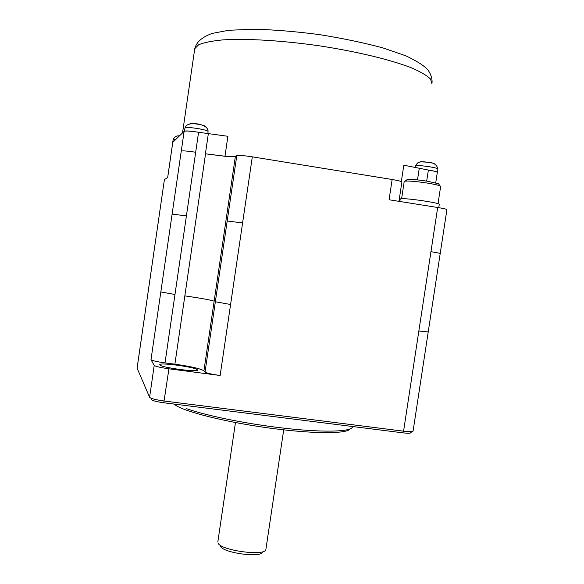 <?xml version="1.0" encoding="UTF-8"?>
<svg xmlns="http://www.w3.org/2000/svg" width="584" height="584" viewBox="0 0 584 584"><rect width="100%" height="100%" fill="white"/><g stroke="black" fill="none" stroke-linecap="round" stroke-linejoin="round"><path stroke-width="0.88" d="M208.313 133.897L205.407 153.811L224.971 156.278L227.891 136.284L197.896 132.188C190.442 131.072 185.88 130.765 184.215 131.261L172.784 142.357L167.688 177.543L164.403 179.617L137.109 368.154L149.592 397.295C150.928 398.602 155.804 399.843 164.228 401.026L403.566 431.182C409.391 431.868 412.559 431.853 413.07 431.138M164.389 179.704L137.094 368.095M151.336 399.587C152.49 400.712 156.629 401.77 163.775 402.77L402.697 432.817L403.566 431.182L437.686 207.495L389.083 199.764L392.141 179.507L252.317 156.848C243.937 155.57 238.761 155.147 236.79 155.585L235.388 156.278C234.388 156.709 231.505 156.76 226.731 156.432L205.407 153.811M437.686 207.495C443.701 208.481 446.775 209.203 446.906 209.656L428.225 331.909M401.872 182.04C401.85 181.449 398.609 180.602 392.141 179.507M401.456 184.858L401.989 185.018M399.836 201.473L400.215 198.962L400.989 198.728C406.114 197.888 441.351 203.137 439.263 204.436L438.774 207.67M440.241 186.011C438.555 185.201 434.452 184.259 427.933 183.179C416.845 181.485 409.187 180.806 404.953 181.142M406.61 180.003L407.333 179.456C411.275 179.193 418.042 179.799 427.627 181.266L438.496 183.756L438.891 184.296M426.685 181.113L428.371 170.053L403.814 165.206L401.339 181.558M437.277 172.652L437.642 172.441C437.474 171.871 434.795 171.141 429.605 170.258L428.999 170.156C434.459 171.119 437.226 171.9 437.299 172.499L435.722 182.865M428.371 170.053L428.999 170.156M429.481 162.469L430.999 162.775M420.757 161.936L420.181 161.951M224.971 156.278L226.731 156.432M197.896 132.188L197.261 132.079C189.815 130.94 185.471 130.663 184.23 131.232L185.216 127.246M199.202 124.377L199.677 124.516M172.74 142.496L172.681 142.868M402.697 432.817C407.99 433.43 410.683 433.372 410.771 432.642M352.553 426.51C353.035 432.065 321.083 432.89 277.517 427.393C242.681 423.115 205.415 415.363 186.595 408.698M350.152 428.831C347.801 433.649 317.127 434.08 276.882 429.014C229.476 423.276 181.288 411.231 174.12 404.07M262.406 552.011C261.727 558.246 222.343 552.814 220.54 546.222M159.768 364.854L159.79 364.547C160.855 362.35 195.917 367.241 197.334 369.774C200.954 372.855 160.542 367.584 159.768 364.854M220.146 375.49C211.802 374.308 206.773 373.154 205.042 372.037L203.925 370.811C200.553 368.65 190.873 366.445 174.886 364.197L165.017 362.898C156.965 361.759 152.285 360.686 150.993 359.7L154.22 365.394C155.592 366.467 160.498 367.606 168.922 368.803L220.146 375.49L252.317 156.848M265.873 549.449C265.603 556.64 220 550.435 217.985 542.916M165.017 362.898L174.974 294.497L160.826 291.949L184.135 131.32M430.948 251.653L440.226 253.368M418.845 331.004L428.225 331.931L413.078 431.072M205.042 372.037L227.198 221L242.594 222.927M215.35 301.76L230.592 304.505M174.974 294.497L186.413 215.898L172.119 214.109M235.388 156.278L214.145 301.154C210.62 299.964 200.852 298.205 184.843 295.884L205.553 153.833M186.413 215.898L195.677 152.242C187.581 151.008 182.777 150.614 181.266 151.066M227.198 221L236.79 155.585M195.677 152.242L198.575 132.298M417.502 179.916L419.224 168.55M437.642 172.433L437.861 168.988C437.693 168.433 435.087 167.71 430.036 166.841C423.247 165.798 418.524 165.425 415.852 165.725L417.502 162.994L420.13 162.016M434.452 163.892C434.897 163.111 422.436 161.264 420.458 161.819M182.537 132.875L194.749 48.691L198.648 44.778C203.874 42.566 211.875 40.946 222.628 39.909C246.236 38.383 282.116 40.479 319.287 45.822C356.371 51.443 390.455 59.678 411.245 67.759C420.531 71.759 426.955 75.511 430.51 79.015L431.89 83.709M207.904 133.831L208.043 131.393C207.612 130.626 204.174 129.685 197.742 128.56C190.647 127.473 186.42 127.195 185.07 127.735L185.201 127.268C187.245 120.778 208.554 123.494 208.05 131.371M204.546 126.042C204.955 125.1 190.413 122.786 189.931 123.713L189.895 123.793M175.886 139.335L173.273 139.51L173.397 139.072M179.5 135.824L177.565 135.999M168.922 368.803L163.775 402.77M214.145 301.154L203.925 370.811M174.886 364.197L184.843 295.884M150.993 359.7L160.826 291.949M149.592 397.295L154.22 365.394M401.887 182.018L398.96 201.334M172.755 142.401L167.659 177.565M438.022 203.707L440.65 186.471M407.333 179.456L405.143 181.12M437.861 168.966C436.825 164.411 433.109 162.14 426.736 162.177C418.086 161.52 419.998 162.14 417.502 163.002L415.385 165.922L414.932 167.798M194.749 48.691C196.377 42.632 200.808 37.566 212.262 33.39L228.599 30.288L254.215 29.2C274.414 29.755 296.124 31.558 319.346 34.609C342.436 38.288 363.591 42.705 382.797 47.873L405.763 55.787C416.976 61.086 424.444 65.89 428.16 70.204C431.029 74.599 432.328 78.803 432.043 82.826M172.528 142.613L173.39 139.102C174.857 136.568 176.864 135.51 179.405 135.919M217.81 542.047L235.469 422.531M410.756 432.605L412.194 431.561M404.223 181.434L401.609 198.684M440.124 185.953L438.482 183.756M283.714 429.824L265.924 549.15"/></g></svg>

